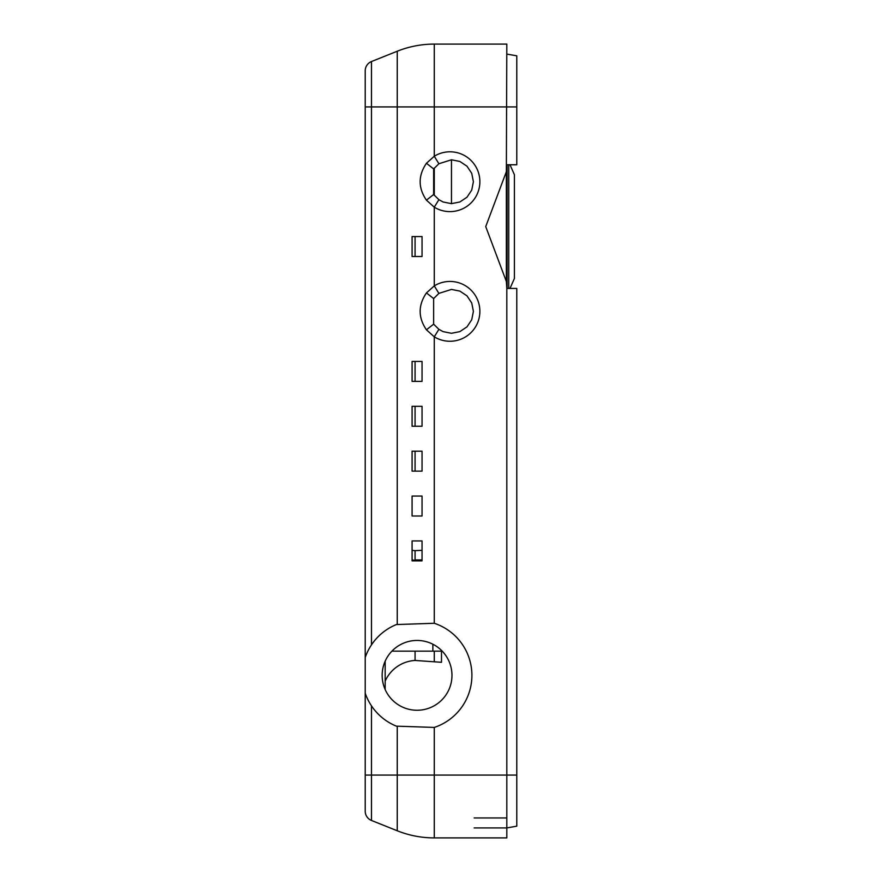 <?xml version="1.0" encoding="UTF-8"?>
<svg xmlns="http://www.w3.org/2000/svg" width="882" height="882" viewBox="0 0 882 882"><rect width="100%" height="100%" fill="white"/><g stroke="black" fill="none" stroke-linecap="round" stroke-linejoin="round"><path stroke-width="1.32" d="M507.117 288.425L507.117 164.769L508.76 164.769L508.76 288.425L507.018 288.425M510.005 164.769L514.404 174.713L514.404 278.48L510.005 288.425M506.356 281.479L506.356 171.703L485.728 226.597L506.356 281.49L506.819 288.425L506.819 837.9L434.275 837.9A99.721 99.721 0 0 1 397.242 830.767L371.476 820.458L371.476 705.843M438.894 163.743L433.646 168.925L433.646 194.514L438.894 199.696L443.073 201.978L451.463 203.654L459.864 201.978L466.986 197.226L471.727 190.115L473.402 181.714L471.727 173.324L466.986 166.213L459.864 161.45L451.463 159.785L438.894 163.743L434.275 156.246L426.436 163.269C418.068 175.617 418.068 187.91 426.436 200.17L434.275 207.182A29.922 29.922 0 0 0 472.708 162.266A29.922 29.922 0 0 0 434.275 156.246L434.275 44.1L506.819 44.1L506.356 171.692M412.081 236.563L422.048 236.563L422.048 256.508L412.081 256.508L412.081 236.563M412.081 361.433L422.048 361.433L422.048 381.377L412.081 381.377L412.081 361.433M412.081 406.304L422.048 406.304L422.048 426.249L412.081 426.249L412.081 406.304M412.081 451.176L422.048 451.176L422.048 471.131L412.081 471.131L412.081 451.176M412.081 496.059L422.048 496.059L422.048 516.003L412.081 516.003L412.081 496.059M412.081 540.931L422.048 540.931L422.048 560.875L412.081 560.875L412.081 540.931M417.065 640.442A34.905 34.905 0 0 0 386.834 692.8A34.905 34.905 0 0 0 447.295 692.8A34.905 34.905 0 0 0 417.065 640.442M438.894 329.328L443.073 331.621L451.463 333.297L459.864 331.621L466.986 326.858L471.727 319.747L473.402 311.357L471.727 302.967L466.986 295.856L459.864 291.093L451.463 289.428L438.894 293.386L433.646 298.568L433.646 324.157L438.894 329.328L434.275 336.825A29.922 29.922 0 0 0 472.708 291.909A29.922 29.922 0 0 0 434.275 285.889L426.436 292.912C418.068 305.249 418.068 317.553 426.436 329.813L434.275 336.825L434.275 623.276A54.849 54.849 0 0 1 434.275 727.429L396.371 726.151A54.849 54.849 0 0 1 365.214 693.219L365.214 657.487A54.849 54.849 0 0 1 396.371 624.555L434.275 623.276M412.081 559.927L418.696 560.875M441.496 650.42L441.496 651.159L391.906 651.159M441.496 651.159L441.496 662.305L415.069 660.453L415.069 651.159L415.069 660.453A34.905 34.905 0 0 0 385.158 681.158M422.048 559.927L415.069 559.927L415.069 550.644A34.905 34.905 0 0 1 412.081 550.335M415.069 471.131L415.069 451.176L415.069 471.131M415.069 426.249L415.069 406.304L415.069 426.249M415.069 381.377L415.069 361.433L415.069 381.377M415.069 256.508L415.069 236.563L415.069 256.508M385.158 661.213L385.158 689.492M422.048 550.335L415.069 550.644L415.069 559.927M474.163 827.922L506.819 827.922L516.786 826.169L516.786 288.425L506.819 288.425M506.819 164.769L516.786 164.769L516.786 55.831L506.819 54.078M451.474 159.785L451.474 203.654M474.163 817.956L506.819 817.956M365.214 77.01L365.214 70.792A9.978 9.978 0 0 1 371.476 61.542L397.242 51.233A99.721 99.721 0 0 1 434.275 44.1A99.721 99.721 0 0 0 397.242 51.233L397.242 624.213M516.786 106.92L371.476 106.92L371.476 61.542A9.978 9.978 0 0 0 365.214 70.792L365.214 657.487M365.214 693.219L365.214 811.208A9.978 9.978 0 0 0 371.476 820.458A9.978 9.978 0 0 1 365.214 811.208A9.978 9.978 0 0 0 371.476 820.458M438.894 199.696L434.275 207.182L434.275 285.889L438.894 293.386M434.275 837.9L434.275 727.429M397.242 726.492L397.242 775.08L516.786 775.08M432.864 644.224L432.864 651.159M434.275 651.159L434.275 661.765M433.646 298.568L426.436 292.912M426.436 329.813L433.646 324.157M433.646 168.925L426.436 163.269M426.436 200.17L433.646 194.514M434.275 168.098L434.275 195.341M371.476 644.852L371.476 106.92L365.214 106.92M397.242 830.767L397.242 775.08L365.214 775.08M371.476 61.542A9.978 9.978 0 0 0 365.214 70.792A9.978 9.978 0 0 1 371.476 61.542"/></g></svg>
